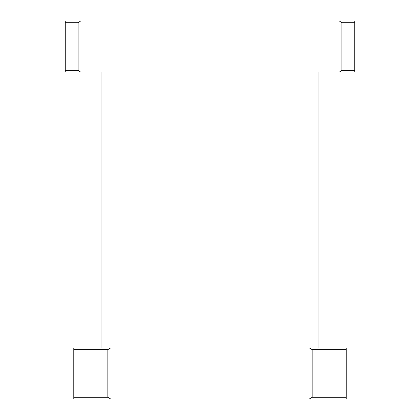 <?xml version="1.0" encoding="UTF-8"?>
<svg xmlns="http://www.w3.org/2000/svg" width="420" height="420" viewBox="0 0 420 420"><rect width="100%" height="100%" fill="white"/><g stroke="black" fill="none" stroke-linecap="round" stroke-linejoin="round"><path stroke-width="0.63" d="M309.298 399L346.217 399L346.217 397.299L312.16 397.299L309.298 399L110.702 399L107.84 397.299L107.84 349.624L110.702 347.918L73.784 347.918L73.784 399L110.702 399M78.109 22.701L80.651 21L339.35 21L341.891 22.701L341.891 70.376L339.35 72.083L80.651 72.083L78.109 70.376L78.109 22.701L65.268 22.701L65.268 72.083L80.651 72.083M339.35 72.083L354.732 72.083L354.732 21L339.35 21M80.651 21L65.268 21L65.268 22.701M341.891 22.701L354.732 22.701M354.732 70.376L341.891 70.376M78.109 70.376L65.268 70.376M110.702 347.918L309.298 347.918L312.16 349.624L312.16 397.299M312.16 349.624L346.217 349.624L346.217 347.918L309.298 347.918M346.217 397.299L346.217 349.624M107.84 397.299L73.784 397.299M73.784 349.624L107.84 349.624M318.974 72.083L318.974 347.918M101.026 72.083L101.026 347.918"/></g></svg>
